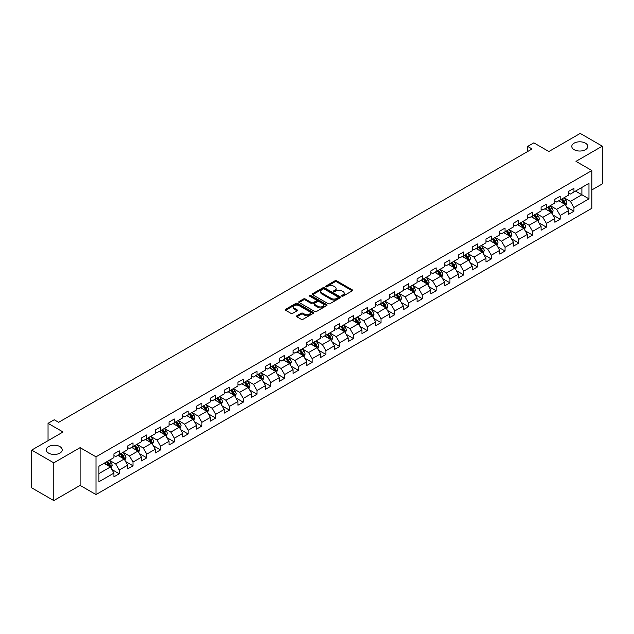 <?xml version="1.0" encoding="UTF-8"?>
<svg xmlns="http://www.w3.org/2000/svg" width="634" height="634" viewBox="0 0 634 634"><rect width="100%" height="100%" fill="white"/><g stroke="black" fill="none" stroke-linecap="round" stroke-linejoin="round"><path stroke-width="0.95" d="M341.845 296.157A0.856 0.499 0 0 0 343.057 296.157L352.274 290.84A1.228 0.705 0 0 0 352.631 290.34A1.228 0.705 0 0 0 352.274 289.841L336.662 280.83A1.228 0.705 0 0 0 334.934 280.83L325.717 286.148A0.856 0.499 0 0 0 326.93 286.845L328.127 286.156A3.923 2.267 0 0 1 333.674 286.156L334.974 286.909A3.923 2.267 0 0 1 336.123 288.51A3.923 2.267 0 0 1 334.974 290.11L333.785 290.8A0.856 0.499 0 0 0 334.998 291.505L336.186 290.816A3.923 2.267 0 0 1 341.734 290.816L343.034 291.561A3.923 2.267 0 0 1 344.183 293.17A3.923 2.267 0 0 1 343.034 294.77L341.845 295.46A0.856 0.499 0 0 0 341.845 296.157L341.845 295.46M59.873 446.582A7.996 4.612 0 0 0 51.164 445.583A7.996 4.612 0 0 0 46.227 449.847A7.996 4.612 0 0 0 48.572 453.104A7.996 4.612 0 0 0 57.282 454.11A7.996 4.612 0 0 0 62.219 449.847A7.996 4.612 0 0 0 59.873 446.582M585.428 143.157A7.996 4.612 0 0 0 576.718 142.151A7.996 4.612 0 0 0 571.781 146.422A7.996 4.612 0 0 0 574.127 149.679A7.996 4.612 0 0 0 582.836 150.686A7.996 4.612 0 0 0 587.773 146.422A7.996 4.612 0 0 0 585.428 143.157M296.87 315.764A1.228 0.705 0 0 0 296.514 316.271A1.228 0.705 0 0 0 296.87 316.77L301.245 319.298A1.228 0.705 0 0 0 302.981 319.298L313.212 313.386A1.228 0.705 0 0 0 313.568 312.887A1.228 0.705 0 0 0 313.212 312.388L297.608 303.377A1.228 0.705 0 0 0 295.872 303.377L285.641 309.281A1.228 0.705 0 0 0 285.284 309.788A1.228 0.705 0 0 0 285.641 310.288L290.927 313.339A1.228 0.705 0 0 0 292.662 313.339L297.045 310.811A1.228 0.705 0 0 0 297.401 310.311A1.228 0.705 0 0 0 297.045 309.812L294.422 308.298A3.281 1.894 0 0 1 293.463 306.959A3.281 1.894 0 0 1 295.484 305.208A3.281 1.894 0 0 1 299.058 305.62L309.329 311.548A3.281 1.894 0 0 1 310.295 312.887A3.281 1.894 0 0 1 308.267 314.638A3.281 1.894 0 0 1 304.692 314.226L302.981 313.236A1.228 0.705 0 0 0 301.245 313.236L296.87 315.764L296.87 316.77L301.245 314.258L301.245 313.236M591.879 189.923L602.3 183.9L602.3 146.161L580.221 133.417L548.862 151.518L533.844 142.848L527.662 146.422L532.077 148.966L58.637 422.307L54.223 419.756L48.041 423.33L48.041 440.662M53.779 462.844L53.779 500.583L80.106 485.39L80.106 447.652L53.779 462.844L31.7 450.1L63.059 431.992L48.041 423.33M80.106 447.652L96.003 456.829L591.879 170.538L591.879 208.277L96.003 494.568L96.003 456.829M602.3 146.161L575.981 161.361L591.879 170.538M328.214 303.726A1.228 0.705 0 0 0 329.942 303.726L340.173 297.822A1.228 0.705 0 0 0 340.537 297.322A1.228 0.705 0 0 0 340.173 296.823L324.568 287.812A1.228 0.705 0 0 0 322.833 287.812L312.602 293.716A1.228 0.705 0 0 0 312.245 294.216A1.228 0.705 0 0 0 312.602 294.715L328.214 303.726M309.955 296.34A0.856 0.499 0 0 1 310.826 296.466L310.826 295.444L326.692 304.605A1.228 0.705 0 0 1 327.057 305.105A1.228 0.705 0 0 1 326.692 305.604L316.461 311.508A1.228 0.705 0 0 1 314.733 311.508L299.121 302.505L303.504 299.993L303.504 298.971L299.121 301.499A1.228 0.705 0 0 0 298.765 301.998A1.228 0.705 0 0 0 299.121 302.505L299.121 301.499M303.504 299.993A1.228 0.705 0 0 1 305.239 299.993L305.239 298.971A1.228 0.705 0 0 0 303.504 298.971M305.239 298.971L311.563 302.624A1.228 0.705 0 0 0 313.299 302.624L316.2 300.952A1.228 0.705 0 0 0 316.564 300.453A1.228 0.705 0 0 0 316.2 299.945L309.614 296.141A0.856 0.499 0 0 1 310.826 295.444M53.779 500.583L31.7 487.839L31.7 450.1M111.861 469.501L119.232 473.764L119.232 470.04L127.711 465.142L127.711 468.867L133.013 465.808L133.013 462.083L141.493 457.185L141.493 460.91L146.795 457.851L146.795 454.126L155.275 449.229L155.275 452.953L160.568 449.894L160.568 446.17L169.048 441.28L169.048 444.997L174.35 441.938L174.35 438.221L182.83 433.323L182.83 437.048L188.132 433.981L188.132 430.264L196.611 425.366L196.611 429.091L201.905 426.032L201.905 422.307L210.385 417.41L210.385 421.134L215.687 418.075L215.687 414.351L224.167 409.453L224.167 413.178L229.468 410.119L229.468 406.394L237.948 401.496L237.948 405.221L243.242 402.162L243.242 398.437L251.722 393.548L251.722 397.264L257.024 394.205L257.024 390.489L265.503 385.591L265.503 389.316L270.805 386.249L270.805 382.532L279.285 377.634L279.285 381.359L284.587 378.3L284.587 374.575L293.067 369.677L293.067 373.402L298.36 370.343L298.36 366.618L306.84 361.721L306.84 365.446L312.142 362.386L312.142 358.662L320.622 353.772L320.622 357.489L325.924 354.43L325.924 350.705L334.403 345.815L334.403 349.532L339.697 346.473L339.697 342.756L348.177 337.859L348.177 341.583L353.479 338.524L353.479 334.8L361.959 329.902L361.959 333.627L367.26 330.568L367.26 326.843L375.74 321.945L375.74 325.67L381.034 322.611L381.034 318.886L389.514 313.988L389.514 317.713L394.816 314.654L394.816 310.929L403.295 306.04L403.295 309.757L408.597 306.697L408.597 302.973L417.077 298.083L417.077 301.8L422.379 298.741L422.379 295.024L430.858 290.126L430.858 293.851L436.152 290.792L436.152 287.067L444.632 282.17L444.632 285.894L449.934 282.835L449.934 279.111L458.414 274.213L458.414 277.938L463.716 274.879L463.716 271.154L472.195 266.256L472.195 269.981L477.489 266.922L477.489 263.197L485.969 258.307L485.969 262.024L491.271 258.965L491.271 255.24L499.75 250.351L499.75 254.068L505.052 251.009L505.052 247.292L513.532 242.394L513.532 246.119L518.826 243.06L518.826 239.335L527.306 234.437L527.306 238.162L532.608 235.103L532.608 231.378L541.087 226.481L541.087 230.205L546.389 227.146L546.389 223.422L554.869 218.524L554.869 222.249L560.171 219.19L560.171 215.465L568.65 210.575L568.65 214.292L573.944 211.233L573.944 207.508L588.962 198.846L588.962 183.337L581.893 187.418L581.893 194.765L588.962 198.846M119.232 473.764L113.93 476.823L113.93 473.099L98.92 481.769L98.92 466.267L113.93 457.597L113.93 453.873L119.232 450.814L119.232 454.538L127.711 449.641L127.711 445.916L133.013 442.857L133.013 446.582L141.493 441.684L141.493 437.959L146.795 434.9L146.795 438.625L155.275 433.727L155.275 430.003L160.568 426.944L160.568 430.668L169.048 425.771L169.048 422.054L174.35 418.995L174.35 422.712L182.83 417.822L182.83 414.097L188.132 411.038L188.132 414.763L196.611 409.865L196.611 406.14L201.905 403.081L201.905 406.806L210.385 401.908L210.385 398.184L215.687 395.125L215.687 398.849L224.167 393.952L224.167 390.227L229.468 387.168L229.468 390.893L237.948 385.995L237.948 382.278L243.242 379.211L243.242 382.936L251.722 378.038L251.722 374.322L257.024 371.262L257.024 374.979L265.503 370.09L265.503 366.365L270.805 363.306L270.805 367.031L279.285 362.133L279.285 358.408L284.587 355.349L284.587 359.074L293.067 354.176L293.067 350.451L298.36 347.392L298.36 351.117L306.84 346.219L306.84 342.495L312.142 339.436L312.142 343.16L320.622 338.263L320.622 334.546L325.924 331.479L325.924 335.204L334.403 330.306L334.403 326.589L339.697 323.53L339.697 327.247L348.177 322.357L348.177 318.633L353.479 315.573L353.479 319.298L361.959 314.401L361.959 310.676L367.26 307.617L367.26 311.342L375.74 306.444L375.74 302.719L381.034 299.66L381.034 303.385L389.514 298.487L389.514 294.762L394.816 291.703L394.816 295.428L403.295 290.531L403.295 286.814L408.597 283.747L408.597 287.471L417.077 282.574L417.077 278.857L422.379 275.798L422.379 279.515L430.858 274.625L430.858 270.9L436.152 267.841L436.152 271.566L444.632 266.668L444.632 262.944L449.934 259.885L449.934 263.609L458.414 258.712L458.414 254.987L463.716 251.928L463.716 255.653L472.195 250.755L472.195 247.03L477.489 243.971L477.489 247.696L485.969 242.798L485.969 239.081L491.271 236.022L491.271 239.739L499.75 234.849L499.75 231.125L505.052 228.066L505.052 231.782L513.532 226.893L513.532 223.168L518.826 220.109L518.826 223.834L527.306 218.936L527.306 215.211L532.608 212.152L532.608 215.877L541.087 210.979L541.087 207.255L546.389 204.196L546.389 207.92L554.869 203.023L554.869 199.298L560.171 196.239L560.171 199.964L568.65 195.066L568.65 191.349L573.944 188.29L573.944 192.007L588.962 183.337M117.821 455.355L124.177 459.024L115.697 463.922L109.341 460.244M113.93 455.553L115.697 456.575L119.232 454.538M115.697 463.922L119.232 470.04M124.177 459.024L127.711 465.142M131.603 447.398L137.958 451.067L129.479 455.965L123.123 452.296M127.711 447.604L129.479 448.618L133.013 446.582M129.479 455.965L133.013 462.083M137.958 451.067L141.493 457.185M145.376 439.441L151.74 443.111L143.26 448.008L136.896 444.339M141.493 439.647L143.26 440.662L146.795 438.625M143.26 448.008L146.795 454.126M151.74 443.111L155.275 449.229M159.158 431.485L165.514 435.154L157.034 440.051L150.678 436.382M155.275 431.691L157.034 432.713L160.568 430.668M157.034 440.051L160.568 446.17M165.514 435.154L169.048 441.28M172.939 423.528L179.295 427.205L170.815 432.095L164.46 428.425M169.048 423.734L170.815 424.756L174.35 422.712M170.815 432.095L174.35 438.221M179.295 427.205L182.83 433.323M186.713 415.571L193.077 419.248L184.597 424.146L178.233 420.469M182.83 415.777L184.597 416.8L188.132 414.763M184.597 424.146L188.132 430.264M193.077 419.248L196.611 425.366M200.495 407.622L206.858 411.292L198.379 416.189L192.015 412.512M196.611 407.82L198.379 408.843L201.905 406.806M198.379 416.189L201.905 422.307M206.858 411.292L210.385 417.41M214.276 399.666L220.632 403.335L212.152 408.233L205.796 404.563M210.385 399.872L212.152 400.886L215.687 398.849M212.152 408.233L215.687 414.351M220.632 403.335L224.167 409.453M228.05 391.709L234.414 395.378L225.934 400.276L219.57 396.607M224.167 391.915L225.934 392.929L229.468 390.893M225.934 400.276L229.468 406.394M234.414 395.378L237.948 401.496M241.831 383.752L248.195 387.422L239.715 392.319L233.352 388.65M237.948 383.958L239.715 384.981L243.242 382.936M239.715 392.319L243.242 398.437M248.195 387.422L251.722 393.548M255.613 375.796L261.969 379.473L253.489 384.363L247.133 380.693M251.722 376.002L253.489 377.024L257.024 374.979M253.489 384.363L257.024 390.489M261.969 379.473L265.503 385.591M269.395 367.839L275.75 371.516L267.271 376.414L260.915 372.737M265.503 368.045L267.271 369.067L270.805 367.031M267.271 376.414L270.805 382.532M275.75 371.516L279.285 377.634M283.168 359.89L289.532 363.559L281.052 368.457L274.688 364.78M279.285 360.088L281.052 361.111L284.587 359.074M281.052 368.457L284.587 374.575M289.532 363.559L293.067 369.677M296.95 351.933L303.306 355.603L294.826 360.5L288.47 356.831M293.067 352.139L294.826 353.154L298.36 351.117M294.826 360.5L298.36 366.618M303.306 355.603L306.84 361.721M310.731 343.977L317.087 347.646L308.607 352.544L302.252 348.874M306.84 344.183L308.607 345.197L312.142 343.16M308.607 352.544L312.142 358.662M317.087 347.646L320.622 353.772M324.505 336.02L330.869 339.689L322.389 344.587L316.025 340.918M320.622 336.226L322.389 337.248L325.924 335.204M322.389 344.587L325.924 350.705M330.869 339.689L334.403 345.815M338.287 328.063L344.65 331.74L336.171 336.63L329.807 332.961M334.403 328.269L336.171 329.292L339.697 327.247M336.171 336.63L339.697 342.756M344.65 331.74L348.177 337.859M352.068 320.115L358.424 323.784L349.944 328.681L343.588 325.004M348.177 320.313L349.944 321.335L353.479 319.298M349.944 328.681L353.479 334.8M358.424 323.784L361.959 329.902M365.842 312.158L372.206 315.827L363.726 320.725L357.362 317.048M361.959 312.356L363.726 313.378L367.26 311.342M363.726 320.725L367.26 326.843M372.206 315.827L375.74 321.945M379.623 304.201L385.987 307.87L377.507 312.768L371.144 309.099M375.74 304.407L377.507 305.422L381.034 303.385M377.507 312.768L381.034 318.886M385.987 307.87L389.514 313.988M393.405 296.244L399.761 299.914L391.281 304.811L384.925 301.142M389.514 296.45L391.281 297.465L394.816 295.428M391.281 304.811L394.816 310.929M399.761 299.914L403.295 306.04M407.186 288.288L413.542 291.965L405.063 296.855L398.707 293.185M403.295 288.494L405.063 289.516L408.597 287.471M405.063 296.855L408.597 302.973M413.542 291.965L417.077 298.083M420.96 280.331L427.324 284.008L418.844 288.898L412.48 285.229M417.077 280.537L418.844 281.559L422.379 279.515M418.844 288.898L422.379 295.024M427.324 284.008L430.858 290.126M434.742 272.382L441.098 276.052L432.618 280.949L426.262 277.272M430.858 272.58L432.618 273.603L436.152 271.566M432.618 280.949L436.152 287.067M441.098 276.052L444.632 282.17M448.523 264.426L454.879 268.095L446.399 272.992L440.044 269.315M444.632 264.624L446.399 265.646L449.934 263.609M446.399 272.992L449.934 279.111M454.879 268.095L458.414 274.213M462.297 256.469L468.661 260.138L460.181 265.036L453.817 261.367M458.414 256.675L460.181 257.689L463.716 255.653M460.181 265.036L463.716 271.154M468.661 260.138L472.195 266.256M476.079 248.512L482.442 252.181L473.963 257.079L467.599 253.41M472.195 248.718L473.963 249.733L477.489 247.696M473.963 257.079L477.489 263.197M482.442 252.181L485.969 258.307M489.86 240.555L496.216 244.233L487.736 249.122L481.38 245.453M485.969 240.762L487.736 241.784L491.271 239.739M487.736 249.122L491.271 255.24M496.216 244.233L499.75 250.351M503.634 232.599L509.998 236.276L501.518 241.166L495.154 237.496M499.75 232.805L501.518 233.827L505.052 231.782M501.518 241.166L505.052 247.292M509.998 236.276L513.532 242.394M517.415 224.65L523.779 228.319L515.299 233.217L508.936 229.54M513.532 224.848L515.299 225.87L518.826 223.834M515.299 233.217L518.826 239.335M523.779 228.319L527.306 234.437M531.197 216.693L537.553 220.363L529.073 225.26L522.717 221.583M527.306 216.891L529.073 217.914L532.608 215.877M529.073 225.26L532.608 231.378M537.553 220.363L541.087 226.481M544.978 208.737L551.334 212.406L542.855 217.303L536.499 213.634M541.087 208.943L542.855 209.957L546.389 207.92M542.855 217.303L546.389 223.422M551.334 212.406L554.869 218.524M558.752 200.78L565.116 204.449L556.636 209.347L550.272 205.678M554.869 200.986L556.636 202.008L560.171 199.964M556.636 209.347L560.171 215.465M565.116 204.449L568.65 210.575M575.537 191.088L581.893 194.765L570.41 201.39L564.054 197.721M568.65 193.029L570.41 194.052L573.944 192.007M570.41 201.39L573.944 207.508M80.106 485.39L96.003 494.568M527.662 146.422L527.662 151.518M98.92 473.606L110.403 466.981L104.039 463.303M110.403 466.981L113.93 473.099M566.574 206.977L573.944 211.233M552.793 214.934L560.171 219.19M539.011 222.891L546.389 227.146M525.237 230.839L532.608 235.103M511.456 238.796L518.826 243.06M497.674 246.753L505.052 251.009M483.893 254.709L491.271 258.965M470.119 262.666L477.489 266.922M456.337 270.623L463.716 274.879M442.556 278.572L449.934 282.835M428.782 286.528L436.152 290.792M415.001 294.485L422.379 298.741M401.219 302.442L408.597 306.697M387.445 310.398L394.816 314.654M373.664 318.355L381.034 322.611M359.882 326.304L367.26 330.568M346.101 334.261L353.479 338.524M332.327 342.217L339.697 346.473M318.545 350.174L325.924 354.43M304.764 358.131L312.142 362.386M290.99 366.087L298.36 370.343M277.209 374.036L284.587 378.3M263.427 381.993L270.805 386.249M249.653 389.95L257.024 394.205M235.872 397.906L243.242 402.162M222.09 405.863L229.468 410.119M208.309 413.812L215.687 418.075M194.535 421.769L201.905 426.032M180.753 429.725L188.132 433.981M166.972 437.682L174.35 441.938M153.198 445.639L160.568 449.894M139.417 453.595L146.795 457.851M125.635 461.544L133.013 465.808M342.186 296.276L343.034 295.785A3.923 2.267 0 0 0 344.183 294.184L344.183 293.17M336.123 288.51L336.123 289.532A3.923 2.267 0 0 1 334.974 291.133L334.126 291.624M352.274 289.841L352.274 290.84L336.662 281.845A1.228 0.705 0 0 0 334.934 281.845L326.058 286.964M340.157 297.829L324.568 288.827A1.228 0.705 0 0 0 322.833 288.827L312.625 294.731M338.009 297.671A0.856 0.499 0 0 0 338.009 296.974L324.307 289.064A0.856 0.499 0 0 0 323.094 289.064L321.842 289.786A3.923 2.267 0 0 0 320.693 291.386A3.923 2.267 0 0 0 321.842 292.995L331.202 298.4A3.923 2.267 0 0 0 336.749 298.4L338.009 297.671L338.009 298.693A0.856 0.499 0 0 0 338.263 298.345L338.263 297.322M320.693 291.386L320.693 292.409A3.923 2.267 0 0 0 321.842 294.01L321.842 292.995M338.009 298.693L336.749 299.414A3.923 2.267 0 0 1 331.202 299.414L321.842 294.01M305.239 299.993L311.563 303.646A1.228 0.705 0 0 0 313.299 303.646L316.2 301.966A1.228 0.705 0 0 0 316.564 301.467L316.564 300.453M310.826 296.466L326.676 305.612M318.133 306.42A3.281 1.894 0 0 0 321.707 306.832A3.281 1.894 0 0 0 323.728 305.081A3.281 1.894 0 0 0 322.769 303.741L319.148 301.649A1.228 0.705 0 0 0 317.42 301.649L314.512 303.329A1.228 0.705 0 0 0 314.155 303.829A1.228 0.705 0 0 0 314.512 304.328L318.133 306.42L318.133 307.442A3.281 1.894 0 0 0 321.707 307.847A3.281 1.894 0 0 0 323.728 306.103L323.728 305.081M314.155 303.829L314.155 304.851A1.228 0.705 0 0 0 314.512 305.35L314.512 304.328M318.133 307.442L314.512 305.35M310.295 312.887L310.295 313.909A3.281 1.894 0 0 1 308.267 315.661A3.281 1.894 0 0 1 304.692 315.249L302.981 314.258A1.228 0.705 0 0 0 301.245 314.258M293.463 306.959L293.463 307.973A3.281 1.894 0 0 0 294.422 309.313L294.422 308.298M297.045 309.812L297.045 310.811L294.422 309.313M313.212 312.388L313.212 313.386L297.608 304.399A1.228 0.705 0 0 0 295.872 304.399L285.657 310.295L285.641 309.281M565.813 205.662L566.859 203.015A3.313 1.91 -120 0 0 565.805 200.193L563.983 197.76M560.805 201.961L559.568 200.312M561.249 199.345L563.071 201.778A3.313 1.91 60 0 1 564.014 203.768L565.076 203.157A3.313 1.91 -120 0 0 564.125 201.16L562.303 198.727M561.478 199.211L563.499 201.905A1.688 0.975 60 0 1 563.8 202.42L565.076 203.157M552.032 213.618L553.086 210.971A3.313 1.91 -120 0 0 552.024 208.15L550.201 205.717M547.023 209.917L545.787 208.269M547.467 207.294L549.29 209.735A3.313 1.91 60 0 1 550.233 211.724L551.295 211.114A3.313 1.91 -120 0 0 550.352 209.117L548.529 206.684M547.697 207.167L549.718 209.862A1.688 0.975 60 0 1 550.027 210.377L551.295 211.114M538.25 221.575L539.304 218.928A3.313 1.91 -120 0 0 538.25 216.107L536.427 213.674M533.249 217.874L532.005 216.226M533.685 215.251L535.508 217.684A3.313 1.91 60 0 1 536.459 219.681L537.513 219.063A3.313 1.91 -120 0 0 536.57 217.074L534.747 214.641M533.915 215.116L535.936 217.819A1.688 0.975 60 0 1 536.245 218.334L537.513 219.063M524.476 229.524L525.523 226.877A3.313 1.91 -120 0 0 524.469 224.064L522.646 221.631M519.468 225.831L518.232 224.174M519.904 223.208L521.727 225.641A3.313 1.91 60 0 1 522.678 227.63L523.739 227.02A3.313 1.91 -120 0 0 522.788 225.03L520.966 222.597M520.142 223.073L522.162 225.775A1.688 0.975 60 0 1 522.464 226.29L523.739 227.02M510.695 237.481L511.749 234.834A3.313 1.91 -120 0 0 510.687 232.02L508.864 229.579M505.686 233.787L504.45 232.131M506.13 231.164L507.953 233.597A3.313 1.91 60 0 1 508.896 235.586L509.958 234.976A3.313 1.91 -120 0 0 509.015 232.987L507.184 230.554M506.36 231.03L508.381 233.732A1.688 0.975 60 0 1 508.69 234.239L509.958 234.976M496.913 245.437L497.967 242.79A3.313 1.91 -120 0 0 496.913 239.969L495.091 237.536M491.913 241.744L490.668 240.088M492.349 239.121L494.171 241.554A3.313 1.91 60 0 1 495.122 243.543L496.176 242.933A3.313 1.91 -120 0 0 495.233 240.944L493.411 238.511M492.578 238.986L494.599 241.689A1.688 0.975 60 0 1 494.908 242.196L496.176 242.933M483.14 253.394L484.186 250.747A3.313 1.91 -120 0 0 483.132 247.926L481.309 245.493M478.131 249.693L476.895 248.045M478.567 247.078L480.39 249.511A3.313 1.91 60 0 1 481.341 251.5L482.403 250.89A3.313 1.91 -120 0 0 481.452 248.893L479.629 246.46M478.797 246.943L480.826 249.637A1.688 0.975 60 0 1 481.127 250.153L482.403 250.89M469.358 261.351L470.404 258.704A3.313 1.91 -120 0 0 469.35 255.882L467.527 253.449M464.35 257.65L463.113 256.001M464.793 255.026L466.616 257.467A3.313 1.91 60 0 1 467.559 259.457L468.621 258.846A3.313 1.91 -120 0 0 467.67 256.849L465.847 254.416M465.023 254.9L467.044 257.594A1.688 0.975 60 0 1 467.353 258.109L468.621 258.846M455.577 269.307L456.631 266.66A3.313 1.91 -120 0 0 455.569 263.839L453.746 261.406M450.568 265.606L449.332 263.958M451.012 262.983L452.834 265.416A3.313 1.91 60 0 1 453.786 267.413L454.84 266.795A3.313 1.91 -120 0 0 453.896 264.806L452.074 262.373M451.242 262.848L453.262 265.551A1.688 0.975 60 0 1 453.572 266.066L454.84 266.795M441.795 277.256L442.849 274.609A3.313 1.91 -120 0 0 441.795 271.796L439.972 269.363M436.794 273.563L435.55 271.907M437.23 270.94L439.053 273.373A3.313 1.91 60 0 1 440.004 275.362L441.066 274.752A3.313 1.91 -120 0 0 440.115 272.763L438.292 270.33M437.46 270.805L439.489 273.508A1.688 0.975 60 0 1 439.79 274.023L441.066 274.752M428.021 285.213L429.067 282.566A3.313 1.91 -120 0 0 428.013 279.752L426.191 277.312M423.013 281.52L421.776 279.863M423.457 278.897L425.279 281.33A3.313 1.91 60 0 1 426.222 283.319L427.284 282.709A3.313 1.91 -120 0 0 426.333 280.719L424.511 278.286M423.686 278.762L425.707 281.464A1.688 0.975 60 0 1 426.016 281.971L427.284 282.709M414.24 293.17L415.294 290.523A3.313 1.91 -120 0 0 414.232 287.701L412.409 285.268M409.231 289.476L407.995 287.82M409.675 286.853L411.498 289.286A3.313 1.91 60 0 1 412.441 291.275L413.503 290.665A3.313 1.91 -120 0 0 412.56 288.676L410.737 286.243M409.905 286.719L411.926 289.421A1.688 0.975 60 0 1 412.235 289.928L413.503 290.665M400.458 301.126L401.512 298.479A3.313 1.91 -120 0 0 400.458 295.658L398.635 293.225M395.457 297.425L394.213 295.777M395.893 294.81L397.716 297.243A3.313 1.91 60 0 1 398.667 299.232L399.721 298.622A3.313 1.91 -120 0 0 398.778 296.625L396.955 294.192M396.123 294.675L398.144 297.37A1.688 0.975 60 0 1 398.453 297.885L399.721 298.622M386.685 309.083L387.731 306.436A3.313 1.91 -120 0 0 386.677 303.615L384.854 301.182M381.676 305.382L380.44 303.734M382.112 302.759L383.935 305.192A3.313 1.91 60 0 1 384.886 307.189L385.947 306.579A3.313 1.91 -120 0 0 384.997 304.582L383.174 302.149M382.35 302.632L384.37 305.326A1.688 0.975 60 0 1 384.672 305.842L385.947 306.579M372.903 317.04L373.957 314.393A3.313 1.91 -120 0 0 372.895 311.571L371.072 309.138M367.894 313.339L366.658 311.69M368.338 310.715L370.161 313.148A3.313 1.91 60 0 1 371.104 315.146L372.166 314.527A3.313 1.91 -120 0 0 371.223 312.538L369.392 310.105M368.568 310.581L370.589 313.283A1.688 0.975 60 0 1 370.898 313.798L372.166 314.527M359.121 324.988L360.175 322.341A3.313 1.91 -120 0 0 359.121 319.528L357.299 317.095M354.121 321.295L352.876 319.639M354.557 318.672L356.379 321.105A3.313 1.91 60 0 1 357.33 323.094L358.384 322.484A3.313 1.91 -120 0 0 357.441 320.495L355.619 318.062M354.786 318.537L356.807 321.24A1.688 0.975 60 0 1 357.116 321.755L358.384 322.484M345.348 332.945L346.394 330.298A3.313 1.91 -120 0 0 345.34 327.485L343.517 325.044M340.339 329.252L339.103 327.596M340.775 326.629L342.598 329.062A3.313 1.91 60 0 1 343.549 331.051L344.611 330.441A3.313 1.91 -120 0 0 343.66 328.452L341.837 326.019M341.005 326.494L343.034 329.197A1.688 0.975 60 0 1 343.335 329.704L344.611 330.441M331.566 340.902L332.612 338.255A3.313 1.91 -120 0 0 331.558 335.434L329.735 333.001M326.558 337.209L325.321 335.552M327.001 334.586L328.824 337.019A3.313 1.91 60 0 1 329.767 339.008L330.829 338.397A3.313 1.91 -120 0 0 329.878 336.408L328.055 333.975M327.231 334.451L329.252 337.153A1.688 0.975 60 0 1 329.561 337.66L330.829 338.397M317.785 348.858L318.839 346.212A3.313 1.91 -120 0 0 317.777 343.39L315.954 340.957M312.776 345.158L311.54 343.509M313.22 342.542L315.043 344.975A3.313 1.91 60 0 1 315.994 346.964L317.048 346.354A3.313 1.91 -120 0 0 316.104 344.357L314.282 341.924M313.45 342.408L315.47 345.102A1.688 0.975 60 0 1 315.78 345.617L317.048 346.354M304.003 356.815L305.057 354.168A3.313 1.91 -120 0 0 304.003 351.347L302.18 348.914M299.002 353.114L297.758 351.466M299.438 350.491L301.261 352.924A3.313 1.91 60 0 1 302.212 354.921L303.274 354.303A3.313 1.91 -120 0 0 302.323 352.314L300.5 349.881M299.668 350.364L301.697 353.059A1.688 0.975 60 0 1 301.998 353.574L303.274 354.303M290.229 364.764L291.275 362.117A3.313 1.91 -120 0 0 290.221 359.304L288.399 356.871M285.221 361.071L283.984 359.415M285.665 358.448L287.487 360.881A3.313 1.91 60 0 1 288.43 362.878L289.492 362.26A3.313 1.91 -120 0 0 288.541 360.271L286.719 357.838M285.894 358.313L287.915 361.015A1.688 0.975 60 0 1 288.224 361.531L289.492 362.26M276.448 372.721L277.502 370.074A3.313 1.91 -120 0 0 276.44 367.26L274.617 364.827M271.439 369.028L270.203 367.371M271.883 366.404L273.706 368.837A3.313 1.91 60 0 1 274.649 370.827L275.711 370.216A3.313 1.91 -120 0 0 274.768 368.227L272.945 365.794M272.113 366.27L274.134 368.972A1.688 0.975 60 0 1 274.443 369.487L275.711 370.216M262.666 380.677L263.72 378.03A3.313 1.91 -120 0 0 262.666 375.209L260.843 372.776M257.666 376.984L256.421 375.328M258.101 374.361L259.924 376.794A3.313 1.91 60 0 1 260.875 378.783L261.929 378.173A3.313 1.91 -120 0 0 260.986 376.184L259.163 373.751M258.331 374.226L260.352 376.929A1.688 0.975 60 0 1 260.661 377.436L261.929 378.173M248.893 388.634L249.939 385.987A3.313 1.91 -120 0 0 248.885 383.166L247.062 380.733M243.884 384.941L242.648 383.285M244.32 382.318L246.143 384.751A3.313 1.91 60 0 1 247.094 386.74L248.156 386.13A3.313 1.91 -120 0 0 247.205 384.141L245.382 381.7M244.558 382.183L246.578 384.886A1.688 0.975 60 0 1 246.88 385.393L248.156 386.13M235.111 396.591L236.165 393.944A3.313 1.91 -120 0 0 235.103 391.123L233.28 388.69M230.102 392.89L228.866 391.241M230.546 390.275L232.369 392.708A3.313 1.91 60 0 1 233.312 394.697L234.374 394.086A3.313 1.91 -120 0 0 233.431 392.089L231.6 389.656M230.776 390.14L232.797 392.834A1.688 0.975 60 0 1 233.106 393.349L234.374 394.086M221.329 404.547L222.383 401.901A3.313 1.91 -120 0 0 221.329 399.079L219.507 396.646M216.329 400.846L215.084 399.198M216.765 398.223L218.587 400.656A3.313 1.91 60 0 1 219.538 402.653L220.592 402.035A3.313 1.91 -120 0 0 219.649 400.046L217.827 397.613M216.994 398.097L219.015 400.791A1.688 0.975 60 0 1 219.324 401.306L220.592 402.035M207.556 412.496L208.602 409.849A3.313 1.91 -120 0 0 207.548 407.036L205.725 404.603M202.547 408.803L201.311 407.147M202.983 406.18L204.806 408.613A3.313 1.91 60 0 1 205.757 410.602L206.819 409.992A3.313 1.91 -120 0 0 205.868 408.003L204.045 405.57M203.213 406.045L205.242 408.748A1.688 0.975 60 0 1 205.543 409.263L206.819 409.992M193.774 420.453L194.82 417.806A3.313 1.91 -120 0 0 193.766 414.993L191.944 412.56M188.766 416.76L187.529 415.104M189.209 414.137L191.032 416.57A3.313 1.91 60 0 1 191.975 418.559L193.037 417.949A3.313 1.91 -120 0 0 192.086 415.959L190.263 413.526M189.439 414.002L191.46 416.704A1.688 0.975 60 0 1 191.769 417.22L193.037 417.949M179.993 428.41L181.047 425.763A3.313 1.91 -120 0 0 179.985 422.941L178.162 420.508M174.984 424.717L173.748 423.06M175.428 422.093L177.251 424.526A3.313 1.91 60 0 1 178.202 426.516L179.256 425.905A3.313 1.91 -120 0 0 178.312 423.916L176.49 421.483M175.658 421.959L177.678 424.661A1.688 0.975 60 0 1 177.988 425.168L179.256 425.905M166.219 436.366L167.265 433.719A3.313 1.91 -120 0 0 166.211 430.898L164.388 428.465M161.21 432.673L159.966 431.017M161.646 430.05L163.469 432.483A3.313 1.91 60 0 1 164.42 434.472L165.482 433.862A3.313 1.91 -120 0 0 164.531 431.873L162.708 429.432M161.876 429.915L163.905 432.618A1.688 0.975 60 0 1 164.206 433.125L165.482 433.862M152.437 444.323L153.483 441.676A3.313 1.91 -120 0 0 152.429 438.855L150.607 436.422M147.429 440.622L146.192 438.974M147.873 438.007L149.695 440.44A3.313 1.91 60 0 1 150.638 442.429L151.7 441.819A3.313 1.91 -120 0 0 150.749 439.822L148.927 437.389M148.102 437.872L150.123 440.567A1.688 0.975 60 0 1 150.432 441.082L151.7 441.819M138.656 452.28L139.71 449.633A3.313 1.91 -120 0 0 138.648 446.811L136.825 444.379M133.647 448.579L132.411 446.93M134.091 445.956L135.914 448.389A3.313 1.91 60 0 1 136.857 450.386L137.919 449.768A3.313 1.91 -120 0 0 136.976 447.778L135.153 445.345M134.321 445.829L136.342 448.523A1.688 0.975 60 0 1 136.651 449.038L137.919 449.768M124.874 460.229L125.928 457.582A3.313 1.91 -120 0 0 124.874 454.768L123.051 452.335M119.874 456.535L118.629 454.879M120.309 453.912L122.132 456.345A3.313 1.91 60 0 1 123.083 458.334L124.137 457.724A3.313 1.91 -120 0 0 123.194 455.735L121.371 453.302M120.539 453.778L122.56 456.48A1.688 0.975 60 0 1 122.869 456.995L124.137 457.724M111.101 468.185L112.147 465.538A3.313 1.91 -120 0 0 111.093 462.725L109.27 460.292M106.092 464.492L104.856 462.836M106.528 461.869L108.351 464.302A3.313 1.91 60 0 1 109.302 466.291L110.364 465.681A3.313 1.91 -120 0 0 109.413 463.692L107.59 461.259M106.766 461.734L108.786 464.437A1.688 0.975 60 0 1 109.088 464.944L110.364 465.681M48.041 435.843L48.041 434.013M343.034 295.785L343.034 294.77M333.785 291.505L333.785 290.8M334.974 291.133L334.974 290.11M325.717 286.845L325.717 286.148M334.934 281.845L334.934 280.83M336.662 281.845L336.662 280.83M312.602 294.715L312.602 293.716M322.833 288.827L322.833 287.812M324.568 288.827L324.568 287.812M340.173 297.822L340.173 296.823M331.202 299.414L331.202 298.4M336.749 299.414L336.749 298.4M311.563 303.646L311.563 302.624M313.299 303.646L313.299 302.624M316.2 301.966L316.2 300.952M326.692 305.604L326.692 304.605M302.981 314.258L302.981 313.236M304.692 315.249L304.692 314.226M295.872 304.399L295.872 303.377M297.608 304.399L297.608 303.377M564.791 204.267L566.844 203.078M564.125 201.16L565.805 200.193M561.772 202.523L563.071 201.778M551.009 212.216L553.062 211.035M550.352 209.117L552.024 208.15M547.998 210.48L549.29 209.735M537.228 220.172L539.28 218.992M536.57 217.074L538.25 216.107M534.216 218.437L535.508 217.684M523.446 228.129L525.507 226.94M522.788 225.03L524.469 224.064M520.435 226.393L521.727 225.641M509.673 236.086L511.725 234.897M509.015 232.987L510.687 232.02M506.653 234.342L507.953 233.597M495.891 244.042L497.944 242.854M495.233 240.944L496.913 239.969M492.88 242.299L494.171 241.554M482.109 251.999L484.162 250.81M481.452 248.893L483.132 247.926M479.098 250.256L480.39 249.511M468.336 259.948L470.388 258.767M467.67 256.849L469.35 255.882M465.316 258.212L466.616 257.467M454.554 267.905L456.607 266.724M453.896 264.806L455.569 263.839M451.543 266.169L452.834 265.416M440.773 275.861L442.825 274.673M440.115 272.763L441.795 271.796M437.761 274.118L439.053 273.373M426.999 283.818L429.052 282.629M426.333 280.719L428.013 279.752M423.98 282.075L425.279 281.33M413.217 291.775L415.27 290.586M412.56 288.676L414.232 287.701M410.206 290.031L411.498 289.286M399.436 299.731L401.488 298.543M398.778 296.625L400.458 295.658M396.424 297.988L397.716 297.243M385.654 307.68L387.715 306.499M384.997 304.582L386.677 303.615M382.643 305.945L383.935 305.192M371.881 315.637L373.933 314.456M371.223 312.538L372.895 311.571M368.861 313.901L370.161 313.148M358.099 323.594L360.152 322.405M357.441 320.495L359.121 319.528M355.088 321.85L356.379 321.105M344.317 331.55L346.37 330.362M343.66 328.452L345.34 327.485M341.306 329.807L342.598 329.062M330.544 339.507L332.596 338.318M329.878 336.408L331.558 335.434M327.524 337.763L328.824 337.019M316.762 347.464L318.815 346.275M316.104 344.357L317.777 343.39M313.751 345.72L315.043 344.975M302.981 355.412L305.033 354.232M302.323 352.314L304.003 351.347M299.969 353.677L301.261 352.924M289.207 363.369L291.26 362.188M288.541 360.271L290.221 359.304M286.188 361.634L287.487 360.881M275.425 371.326L277.478 370.137M274.768 368.227L276.44 367.26M272.414 369.582L273.706 368.837M261.644 379.283L263.696 378.094M260.986 376.184L262.666 375.209M258.632 377.539L259.924 376.794M247.862 387.239L249.923 386.051M247.205 384.141L248.885 383.166M244.851 385.496L246.143 384.751M234.089 395.188L236.141 394.007M233.431 392.089L235.103 391.123M231.069 393.452L232.369 392.708M220.307 403.145L222.36 401.964M219.649 400.046L221.329 399.079M217.296 401.409L218.587 400.656M206.526 411.101L208.578 409.921M205.868 408.003L207.548 407.036M203.514 409.366L204.806 408.613M192.752 419.058L194.804 417.869M192.086 415.959L193.766 414.993M189.732 417.315L191.032 416.57M178.97 427.015L181.023 425.826M178.312 423.916L179.985 422.941M175.959 425.271L177.251 424.526M165.189 434.972L167.241 433.783M164.531 431.873L166.211 430.898M162.177 433.228L163.469 432.483M151.415 442.92L153.468 441.739M150.749 439.822L152.429 438.855M148.396 441.185L149.695 440.44M137.633 450.877L139.686 449.696M136.976 447.778L138.648 446.811M134.622 449.141L135.914 448.389M123.852 458.834L125.904 457.653M123.194 455.735L124.874 454.768M120.84 457.098L122.132 456.345M110.07 466.79L112.131 465.602M109.413 463.692L111.093 462.725M107.059 465.047L108.351 464.302"/></g></svg>
